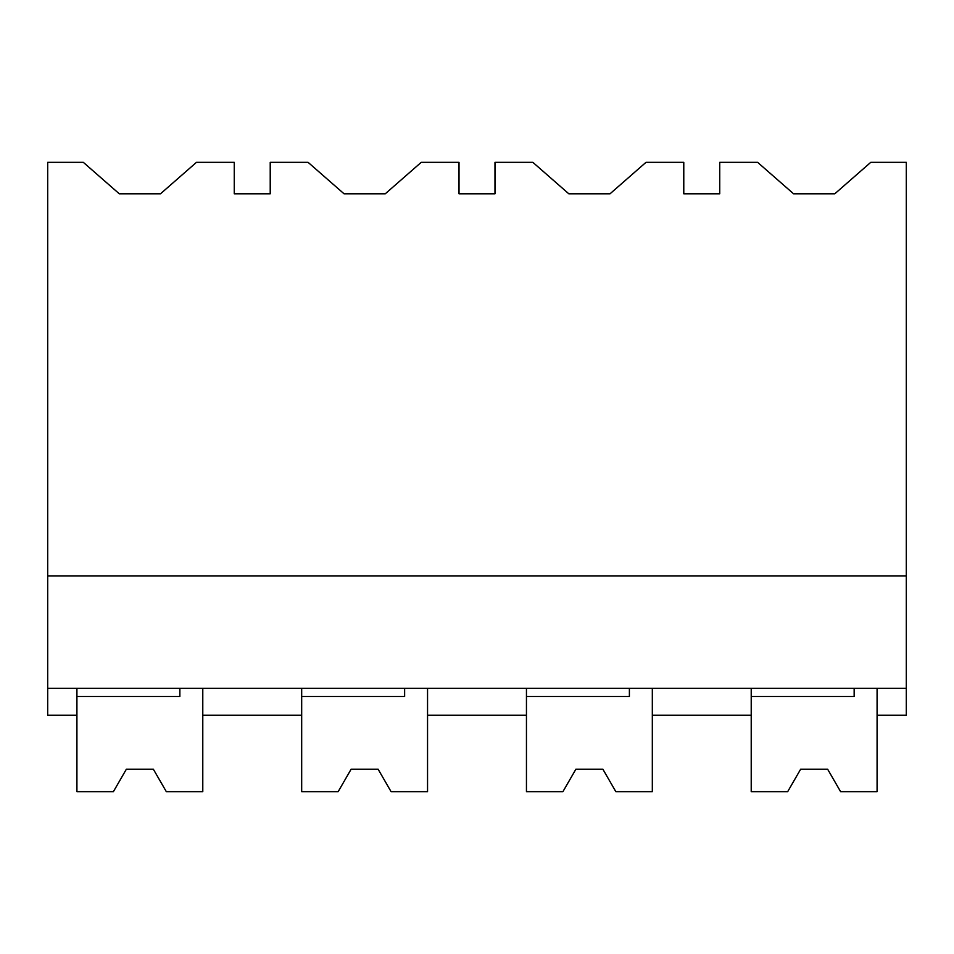 <?xml version="1.0" encoding="UTF-8"?>
<svg xmlns="http://www.w3.org/2000/svg" width="954" height="954" viewBox="0 0 954 954"><rect width="100%" height="100%" fill="white"/><g stroke="black" fill="none" stroke-linecap="round" stroke-linejoin="round"><path stroke-width="1.43" d="M47.7 688.275L47.7 162.335L83.32 162.335L119.286 193.793L160.499 193.793L196.464 162.335L234.255 162.335L234.255 193.793L270.22 193.793L270.22 162.335L308.082 162.335L344.048 193.793L385.261 193.793L421.227 162.335L459.017 162.335L459.017 193.793L494.983 193.793L494.983 162.335L532.845 162.335L568.811 193.793L610.035 193.793L645.989 162.335L683.779 162.335L683.779 193.793L719.745 193.793L719.745 162.335L757.619 162.335L793.573 193.793L834.798 193.793L870.764 162.335L906.3 162.335L906.3 688.275L47.7 688.275L47.7 715.25L76.916 715.25L76.916 688.275M47.7 575.894L906.3 575.894M301.679 688.275L301.679 715.25L202.785 715.25L202.785 688.275L202.785 791.665L166.318 791.665L153.344 769.198L166.318 791.665M854.152 688.275L854.152 696.503L751.215 696.503L751.215 791.665L787.682 791.665L800.656 769.198L827.631 769.198L840.605 791.665L877.084 791.665L877.084 688.275L877.084 715.25L906.3 715.25L906.3 688.275M629.39 688.275L629.39 696.503L526.453 696.503L526.453 791.665L562.92 791.665L575.894 769.198L602.868 769.198L615.843 791.665L652.321 791.665L652.321 688.275L652.321 715.25L751.215 715.25L751.215 688.275M526.453 688.275L526.453 715.25L427.547 715.25L427.547 688.275L427.547 791.665L391.08 791.665L378.106 769.198L391.08 791.665M153.344 769.198L126.369 769.198L113.395 791.665L126.369 769.198L113.395 791.665L76.916 791.665L76.916 696.503L179.865 696.503L179.865 688.275M378.106 769.198L351.132 769.198L338.157 791.665L351.132 769.198L338.157 791.665L301.679 791.665L301.679 696.503L404.627 696.503L404.627 688.275M562.92 791.665L575.894 769.198M615.843 791.665L602.868 769.198M787.682 791.665L800.656 769.198M840.605 791.665L827.631 769.198"/></g></svg>
